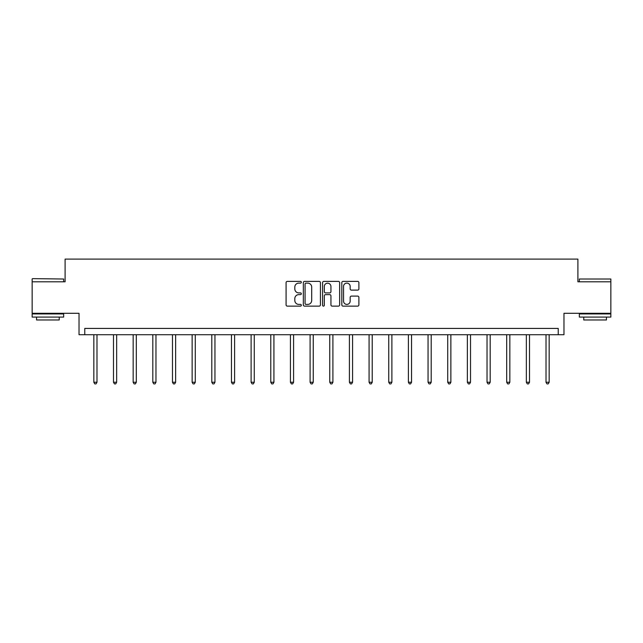 <?xml version="1.0" encoding="UTF-8"?>
<svg xmlns="http://www.w3.org/2000/svg" width="643" height="643" viewBox="0 0 643 643"><rect width="100%" height="100%" fill="white"/><g stroke="black" fill="none" stroke-linecap="round" stroke-linejoin="round"><path stroke-width="0.96" d="M301.334 282.261A0.868 0.868 0 0 0 300.474 281.393L287.325 281.393A1.238 1.238 0 0 0 286.087 282.631L286.087 304.895A1.238 1.238 0 0 0 287.325 306.132L300.474 306.132A0.868 0.868 0 0 0 301.334 305.264A0.868 0.868 0 0 0 300.474 304.404L298.77 304.404A3.954 3.954 0 0 1 294.815 300.442L294.815 298.585A3.954 3.954 0 0 1 298.77 294.631L300.474 294.631A0.868 0.868 0 0 0 301.334 293.763A0.868 0.868 0 0 0 300.474 292.895L298.77 292.895A3.954 3.954 0 0 1 294.815 288.94L294.815 287.083A3.954 3.954 0 0 1 298.77 283.121L300.474 283.121A0.868 0.868 0 0 0 301.334 282.261M610.85 281.787L577.896 281.787L577.896 259.105L65.104 259.105L65.104 281.787L32.15 281.787L32.15 313.294L79.033 313.294L79.033 334.722L563.967 334.722L563.967 313.294L610.85 313.294L610.85 279.014L579.343 279.014L610.85 279.014M357.653 290.114A1.238 1.238 0 0 0 358.89 288.876L358.89 282.631A1.238 1.238 0 0 0 357.653 281.393L343.057 281.393A1.238 1.238 0 0 0 341.819 282.631L341.819 304.895A1.238 1.238 0 0 0 343.057 306.132L357.653 306.132A1.238 1.238 0 0 0 358.89 304.895L358.89 297.347A1.238 1.238 0 0 0 357.653 296.11L351.408 296.11A1.238 1.238 0 0 0 350.17 297.347L350.17 301.093A3.311 3.311 0 0 1 346.858 304.404A3.311 3.311 0 0 1 343.547 301.093L343.547 286.432A3.311 3.311 0 0 1 346.858 283.121A3.311 3.311 0 0 1 350.17 286.432L350.17 288.876A1.238 1.238 0 0 0 351.408 290.114L357.653 290.114M558.237 334.722L558.237 328.42L84.763 328.42L84.763 334.722M320.415 282.631A1.238 1.238 0 0 0 319.177 281.393L304.581 281.393A1.238 1.238 0 0 0 303.343 282.631L303.343 304.895A1.238 1.238 0 0 0 304.581 306.132L319.177 306.132A1.238 1.238 0 0 0 320.415 304.895L320.415 282.631M323.823 281.393L338.419 281.393A1.238 1.238 0 0 1 339.657 282.631L339.657 304.895A1.238 1.238 0 0 1 338.419 306.132L332.166 306.132A1.238 1.238 0 0 1 330.936 304.895L330.936 295.868A1.238 1.238 0 0 0 329.698 294.631L325.551 294.631A1.238 1.238 0 0 0 324.313 295.868L324.313 305.264A0.868 0.868 0 0 1 323.445 306.132A0.868 0.868 0 0 1 322.585 305.264L322.585 282.631A1.238 1.238 0 0 1 323.823 281.393M305.947 283.121A0.868 0.868 0 0 0 305.079 283.989L305.079 303.536A0.868 0.868 0 0 0 305.947 304.404L307.74 304.404A3.954 3.954 0 0 0 311.694 300.442L311.694 287.083A3.954 3.954 0 0 0 307.74 283.121L305.947 283.121M330.936 286.497A3.311 3.311 0 0 0 327.625 283.185A3.311 3.311 0 0 0 324.313 286.497L324.313 291.657A1.238 1.238 0 0 0 325.551 292.895L329.698 292.895A1.238 1.238 0 0 0 330.936 291.657L330.936 286.497M93.838 334.722L93.838 382.255L96.989 382.255L96.989 334.722M96.989 382.255L96.04 383.895L94.786 383.895L93.838 382.255M32.528 278.636L63.657 279.014L32.528 278.636M47.904 317.079L32.15 317.079L32.15 313.929L63.657 313.929L63.657 317.079L47.904 317.079M59.244 317.079L59.244 319.973L36.563 319.973L36.563 317.079M595.096 317.079L579.343 317.079L579.343 313.929L610.85 313.929L610.85 317.079L595.096 317.079M606.437 317.079L606.437 319.973L583.756 319.973L583.756 317.079M113.498 334.722L113.498 382.255L116.648 382.255L116.648 334.722M116.648 382.255L115.7 383.895L114.446 383.895L113.498 382.255M133.157 334.722L133.157 382.255L136.308 382.255L136.308 334.722M136.308 382.255L135.36 383.895L134.106 383.895L133.157 382.255M152.817 334.722L152.817 382.255L155.968 382.255L155.968 334.722M155.968 382.255L155.019 383.895L153.765 383.895L152.817 382.255M172.477 334.722L172.477 382.255L175.627 382.255L175.627 334.722M175.627 382.255L174.679 383.895L173.425 383.895L172.477 382.255M192.136 334.722L192.136 382.255L195.287 382.255L195.287 334.722M195.287 382.255L194.339 383.895L193.085 383.895L192.136 382.255M211.796 334.722L211.796 382.255L214.947 382.255L214.947 334.722M214.947 382.255L213.998 383.895L212.745 383.895L211.796 382.255M231.456 334.722L231.456 382.255L234.607 382.255L234.607 334.722M234.607 382.255L233.658 383.895L232.404 383.895L231.456 382.255M251.116 334.722L251.116 382.255L254.266 382.255L254.266 334.722M254.266 382.255L253.318 383.895L252.064 383.895L251.116 382.255M270.775 334.722L270.775 382.255L273.926 382.255L273.926 334.722M273.926 382.255L272.978 383.895L271.724 383.895L270.775 382.255M290.435 334.722L290.435 382.255L293.586 382.255L293.586 334.722M293.586 382.255L292.637 383.895L291.383 383.895L290.435 382.255M310.095 334.722L310.095 382.255L313.245 382.255L313.245 334.722M313.245 382.255L312.297 383.895L311.043 383.895L310.095 382.255M329.755 334.722L329.755 382.255L332.905 382.255L332.905 334.722M332.905 382.255L331.957 383.895L330.703 383.895L329.755 382.255M349.414 334.722L349.414 382.255L352.565 382.255L352.565 334.722M352.565 382.255L351.617 383.895L350.363 383.895L349.414 382.255M369.074 334.722L369.074 382.255L372.225 382.255L372.225 334.722M372.225 382.255L371.276 383.895L370.022 383.895L369.074 382.255M388.734 334.722L388.734 382.255L391.884 382.255L391.884 334.722M391.884 382.255L390.936 383.895L389.682 383.895L388.734 382.255M408.393 334.722L408.393 382.255L411.544 382.255L411.544 334.722M411.544 382.255L410.596 383.895L409.342 383.895L408.393 382.255M428.053 334.722L428.053 382.255L431.204 382.255L431.204 334.722M431.204 382.255L430.255 383.895L429.002 383.895L428.053 382.255M447.713 334.722L447.713 382.255L450.864 382.255L450.864 334.722M450.864 382.255L449.915 383.895L448.661 383.895L447.713 382.255M467.373 334.722L467.373 382.255L470.523 382.255L470.523 334.722M470.523 382.255L469.575 383.895L468.321 383.895L467.373 382.255M487.032 334.722L487.032 382.255L490.183 382.255L490.183 334.722M490.183 382.255L489.235 383.895L487.981 383.895L487.032 382.255M506.692 334.722L506.692 382.255L509.843 382.255L509.843 334.722M509.843 382.255L508.894 383.895L507.64 383.895L506.692 382.255M526.352 334.722L526.352 382.255L529.502 382.255L529.502 334.722M529.502 382.255L528.554 383.895L527.3 383.895L526.352 382.255M546.011 334.722L546.011 382.255L549.162 382.255L549.162 334.722M549.162 382.255L548.214 383.895L546.96 383.895L546.011 382.255M32.15 281.787L32.15 279.014M39.336 313.929L39.336 313.294M56.471 313.929L56.471 313.294M63.657 281.787L63.657 279.014M579.343 281.787L579.343 279.014M586.529 313.929L586.529 313.294M603.664 313.929L603.664 313.294"/></g></svg>
